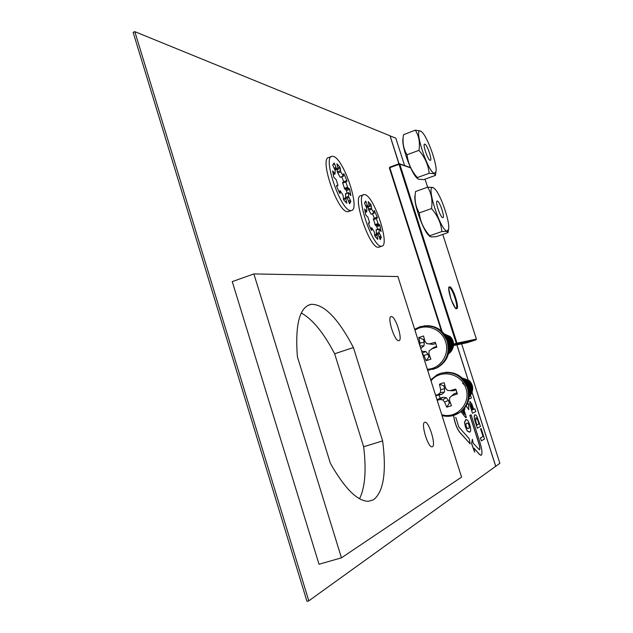 <?xml version="1.0" encoding="UTF-8"?>
<svg xmlns="http://www.w3.org/2000/svg" width="633" height="633" viewBox="0 0 633 633"><rect width="100%" height="100%" fill="white"/><g stroke="black" fill="none" stroke-linecap="round" stroke-linejoin="round"><path stroke-width="0.95" d="M471.981 392.136L495.694 466.315L308.801 600.844L134.829 31.65L390.039 135.802L399.027 164.319L389.809 167.698L442.079 331.542M456.876 344.882L468.016 379.721M468.024 379.753L468.357 380.797M468.412 380.971L468.895 382.467M468.982 382.743L469.251 383.598M469.346 383.883L470.968 388.947M470.968 388.963L471.395 390.3M471.482 390.569L471.933 391.977M495.694 466.299L499.864 463.316L461.639 343.877M404.574 165.537L395.815 138.16L390.055 135.85M134.829 31.65L133.136 32.362L306.973 601.35L308.801 600.844M495.742 466.284L472.012 392.049M471.957 391.882L471.49 390.426M471.403 390.157L470.976 388.804M470.968 388.781L469.441 384.017M469.346 383.725L469.069 382.854M468.982 382.569L468.491 381.034M468.436 380.86L468.096 379.792M468.088 379.768L456.931 344.866M410.651 167.848L399.771 164.169L456.971 343.078L456.622 343.861L453.196 344.969L476.008 339.85L467.162 342.706L453.181 345.658M399.035 163.765L390.102 135.826M453.624 415.446C454.739 422.543 456.781 428.137 459.748 432.236L470.153 443.883L469.235 438.748L458.838 427.038L455.736 417.289M453.537 415.47C454.644 422.567 456.686 428.169 459.653 432.268L470.153 443.883M466.165 405.982L468.792 409.686L468.562 403.696L467.676 404.068M466.22 405.903L468.792 409.686M468.562 403.696L467.676 404.076L467.486 403.474M481.278 455.246C482.449 453.703 482.061 449.636 480.115 443.045L471.094 414.773L469.828 415.359L478.888 443.749C479.861 447.064 480.051 449.098 479.466 449.849L473.08 443.076L472.392 439.262L471.538 443.511L474.608 452.065L473.998 448.188L479.664 454.526L481.278 455.246M471.094 414.773L469.915 415.327L478.975 443.725C479.949 447.033 480.138 449.066 479.553 449.826L479.418 449.873M472.392 439.262L471.538 443.511M471.625 443.48L474.695 452.033M474.03 448.346L479.577 454.549L481.08 455.333M469.298 432.125L467.249 431.026L465.429 426.895L464.48 422.306L465.856 419.513M468.04 428.509L468.388 428.359C469.243 428.565 469.441 427.473 468.998 425.091L467.906 423.16L467.178 423.097M467.336 431.002L469.639 431.991C470.992 431.959 471.039 429.53 469.781 424.711L467.985 420.629L466.165 419.434L464.567 422.274L465.516 426.864L467.249 431.026M466.228 426.507C465.785 424.094 465.999 423.002 466.853 423.224L467.993 423.129L469.085 425.06C469.536 427.449 469.33 428.541 468.483 428.335L467.336 428.454L466.228 426.507M461.101 411.64L465.666 417.638L461.03 411.687M464.48 414.219L463.182 410.16M465.666 417.638L466.363 417.305L463.973 409.804L464.844 409.424L464.495 408.332M462.486 410.469L463.269 410.121L464.646 414.441L461.971 410.92M483.074 436.461L480.455 437.973L481.373 440.861L484.506 439.025L481.159 428.557L480.55 428.865L483.074 436.461L480.55 428.865M481.159 428.557L480.637 428.842M480.455 437.973L482.987 436.493M481.373 440.861L480.368 437.996M477.322 428.153L480.494 426.468L476.878 416.3L475.81 414.995L474.979 414.868C474.164 415.003 474.077 416.641 474.718 419.782L477.322 428.153L474.631 419.814C473.99 416.672 474.077 415.034 474.892 414.892L475.059 414.837M476.934 424.988L475.676 420.945L475.866 417.748L477.67 419.655L479.054 423.888L476.934 424.988L478.967 423.912L477.583 419.679L475.953 417.709M472.535 413.159L475.763 411.648L474.853 408.807L473.658 409.345L471.989 404.305L469.939 401.409L469.915 404.804L472.447 413.191L469.828 404.827L469.892 401.425M473.65 409.337L474.853 408.807M472.155 410.026L473.033 409.622L470.912 404.258L473.12 409.598L472.155 410.034L470.912 404.258M468.918 399.019L471.395 397.999L470.517 395.245M470.493 395.166L470.295 394.549M470.264 394.454L470.002 393.639M469.963 393.504L469.599 392.365M469.52 392.112L469.188 391.075M469.362 393.536L469.623 394.351M469.654 394.462L469.876 395.142M469.813 395.245L469.599 394.581M469.567 394.47L469.37 393.868M330.386 463.348C344.819 488.652 357.51 501.304 368.461 501.289L373.367 499.872C383.551 492.094 386.644 472.44 382.656 440.892L353.42 347.549C338.22 318.502 324.151 304.085 311.222 304.315C299.607 306.847 294.986 324.302 297.368 356.68L330.386 463.348M398.861 340.681C403.292 340.514 395.411 315.606 391.234 316.555L391.186 316.563C386.676 316.54 394.691 341.875 398.83 340.689L398.861 340.681M432.386 446.724C436.287 445.371 428.952 421.269 424.941 422.211L424.656 422.282C420.621 423.232 427.987 447.784 432.038 446.819L432.386 446.724M397.912 276.542L253.888 273.939L341.456 557.831L461.56 477.108L397.912 276.542M253.888 273.939L232.256 281.598L319.016 564.248L341.456 557.831M359.544 498.764C365.099 487.41 366.467 470.074 363.651 446.756L334.643 353.76C323.518 332.642 312.401 319.064 301.276 313.026M382.656 440.892L363.651 446.756M353.42 347.549L334.643 353.76M364.814 194.648L363.92 194.616C354.915 194.671 372.331 246.83 381.161 246.237L381.675 246.221C390.529 245.992 374.079 195.732 364.814 194.648M363.382 194.814L360.921 195.708C351.837 195.787 369.237 247.914 378.146 247.297L379.278 247.06M380.251 239.654L378.186 234.582L376.667 234.384L377.83 239.369L375.084 236.536L374.261 231.82L371.769 227.793L371.729 230.365L371.318 230.175L368.541 223.781L368.43 222.856L369.553 223.014L369.522 222.262L367.892 217.127L365.795 215.101L364.608 208.977L366.816 211.588L366.768 208.186L364.545 203.256L365.637 201.08M380.283 239.638L381.28 237.304L379.104 232.485L379.096 228.853L381.137 231.543L379.942 225.546L379.42 224.573L378.415 224.414L375.44 225.475L373.335 218.907L376.279 217.871L373.335 218.907M365.652 201.072L367.749 206.192L369.308 206.5L368.232 201.634L370.898 204.562L371.706 209.143L373.905 212.91L374.238 210.504M373.905 212.91L371.215 214.207M371.357 208.043L368.374 209.119L368.343 206.849M368.374 209.119L370.922 213.97M378.415 224.414L376.35 218.583L376.311 217.847L377.363 218.021L377.268 217.127L374.253 210.496M374.412 218.527L372.473 213.772M377.608 229.383L376.453 225.625L375.44 225.475M376.279 230.032L376.374 234.487M333.314 156.391L331.985 156.304C322.292 156.636 340.522 210.298 350.413 210.544L351.291 210.552C360.826 210.069 343.687 158.472 333.314 156.391M331.431 156.509L328.844 157.482C319.072 157.839 337.294 211.462 347.256 211.683L348.799 211.454M349.59 203.755L347.375 198.382L345.626 198.026L346.829 203.209L343.766 200.044L342.967 195.162L340.23 190.794L340.119 193.405L339.652 193.168L336.677 186.371L336.59 185.422L337.864 185.706L337.84 184.939L336.139 179.543L333.797 177.256L332.626 170.91L335.079 173.798L335.134 170.34L332.736 165.086L334.05 163.005L334.635 163.9L332.895 164.548M349.614 203.747L350.824 201.476L348.482 196.349L348.577 192.669L350.832 195.613L349.653 189.402L349.092 188.357L347.944 188.088L344.835 189.22L342.659 183.087L342.627 182.336L345.697 181.228M334.635 163.9L336.313 168.425L338.101 168.908L336.914 163.82L339.968 167.128L340.752 171.859L343.41 176.203L343.537 173.703L343.988 173.948L343.537 174.122M343.149 175.919L340.372 177.327M340.388 170.712L337.27 171.859L337.262 169.225M337.27 171.859L340.032 177.066M347.944 188.088L345.768 181.94L345.737 181.196L346.955 181.489L346.86 180.563L343.988 173.948M343.83 181.893L341.725 176.836M347.153 193.192L345.99 189.489L344.835 189.22M345.634 193.912L345.476 198.082M437.363 201.033C439.761 201.294 445.189 217.689 442.863 217.641L442.696 217.633C440.346 217.554 434.816 200.954 437.166 201.025L437.363 201.033M429.095 235.713L428.81 235.444C422.709 230.096 413.104 202.117 415.058 195.328L415.327 193.366M427.615 187.194L425.044 179.171L427.631 187.186L415.565 191.522C414.259 199.45 415.501 206.58 419.275 212.91C420.257 221.471 423.738 229.091 429.728 235.777L429.894 236.457L431.049 236.916L436.121 236.718L448.045 232.564L446.922 231.385L441.889 231.536C441.011 223.077 437.553 215.418 431.508 208.574C432.75 200.471 431.461 193.342 427.647 187.178L432.806 187.455L434.325 188.484M446.993 231.013C440.544 231.005 425.574 184.353 433.075 187.7L434.507 188.65C440.544 193.785 450.561 223.03 448.512 229.502L446.993 231.013M441.889 231.536L429.728 235.777M431.508 208.574L419.275 212.91M424.893 144.158C427.267 144.822 432.497 160.339 430.345 160.339L430.084 160.307C427.758 159.801 422.44 144.095 424.601 144.118L424.893 144.158M417.163 178.197L416.973 178.015C411.078 173.078 401.203 145.313 403.007 138.69L403.229 136.91M415.303 130.153L403.514 134.71C402.256 142.196 403.427 148.874 407.027 154.745C408.024 163.298 411.458 170.902 417.337 177.564L417.725 178.712L418.753 179.274L423.817 179.614L435.433 175.412L434.198 173.679L429.166 173.276C428.272 164.825 424.862 157.182 418.935 150.369C420.185 142.654 418.975 135.913 415.303 130.153L420.454 130.96L421.649 131.83M434.278 173.315C427.702 172.034 413.135 126.695 420.723 131.189L421.752 131.925C427.576 136.696 437.822 165.656 435.923 171.939L434.278 173.315M429.166 173.276L417.337 177.564M418.935 150.369L407.027 154.745M422.393 353.689L423.928 355.437L426.144 360.699L430.907 359.164L428.945 353.807L429.111 350.951L433.819 347.422L436.541 346.536L436.184 344.993L435.282 342.224L429.641 343.861L426.777 343.6L424.996 341.393L423.54 335.973L418.793 337.531L419.988 343.023L419.742 345.333M431.295 349.06L436.849 347.153L435.282 342.224M424.347 339.059L423.358 339.517L418.793 337.531M427.322 369.221C440.259 369.023 450.039 354.393 445.592 341.733C441.874 328.844 425.542 322.775 414.939 330.212M448.465 337.927L447.998 337.444M446.218 336.811L448.101 337.682M449.944 339.264L451.851 345.238L451.163 341.409L448.734 338.236M448.338 337.943L446.257 336.883M449.082 350.191L449.58 349.566M449.81 349.226C451.994 344.953 451.226 341.234 447.499 338.069M447.135 337.832L446.605 337.531M449.09 350.065L449.691 349.258M449.936 348.854C451.756 344.874 451.036 341.385 447.768 338.378M447.373 338.093L446.669 337.65M449.161 348.957C450.894 345.112 450.237 341.701 447.183 338.718M449.169 348.743C450.712 345.064 450.079 341.796 447.27 338.924M449.121 346.425L448.109 341.155M449.066 345.808L448.291 341.765M452.104 349.796C454.565 344.985 453.932 340.562 450.198 336.519L444.279 333.939M448.409 353.926C452.571 350.904 453.972 346.765 452.627 341.519C451.171 337.65 448.465 335.221 444.516 334.24M448.425 353.863C452.492 350.824 453.853 346.718 452.516 341.543C451.092 337.737 448.433 335.324 444.556 334.295M448.552 353.356C451.922 350.239 452.967 346.354 451.701 341.701C450.514 338.37 448.251 336.06 444.912 334.778M448.575 353.261C451.835 350.144 452.84 346.298 451.59 341.725C450.435 338.465 448.227 336.178 444.967 334.857M448.75 352.462C451.258 349.361 451.93 345.832 450.775 341.883L445.474 335.601M448.781 352.32C451.171 349.226 451.796 345.753 450.656 341.907L445.561 335.727M448.987 351.03L450.292 347.295L450.174 343.308L446.273 336.922M449.019 350.793L450.198 347.137L450.047 343.292L446.4 337.144M449.177 348.379L448.9 342.255L447.476 339.407M449.177 347.841L448.781 342.279L447.681 339.921M451.606 350.532L449.082 352.882M423.358 339.517L424.252 342.326L423.991 345.863L420.708 348.364M421.388 348.142L420.613 348.071M423.991 345.863L419.924 345.911M424.252 342.326L419.988 343.023M421.657 351.37L425.772 351.465L428.027 354.195L428.921 357.012L430.013 356.783M435.583 343.521L432.853 344.407L426.777 343.6M432.853 344.407L429.641 343.861M436.541 346.536L436.849 347.153M428.921 357.012L426.144 360.699M428.027 354.195L423.928 355.437M425.772 351.465L422.219 353.151M422.338 351.149L421.705 351.529M437.189 400.317L439.982 399.526L442.681 399.858L444.572 402.018L446.748 407.177L451.464 405.706L449.541 400.467L449.715 397.651L454.162 393.742L456.868 392.887L455.792 389.034L450.237 390.664L447.396 390.379L445.632 388.171L444.168 382.767L441.731 383.258L439.46 384.255L440.671 389.738L440.378 392.595L438.36 394.399L435.607 395.324M449.715 397.651L451.875 395.799L457.35 393.916L455.792 389.034M444.857 385.37L443.804 385.837L439.46 384.255M441.755 414.694C456.448 419.442 471.34 403.411 465.935 388.48C461.671 373.193 440.283 368.643 431.018 380.86M466.766 381.509L465.959 380.892M464.677 380.726L466.355 381.303M469.061 383.353L470.952 389.271C471.063 386.146 469.773 383.661 467.099 381.802M466.648 381.549L464.741 380.805M469.67 391.962C470.976 387.681 469.702 384.286 465.864 381.786M469.298 392.595L469.559 392.009M469.733 391.542C470.73 387.641 469.551 384.484 466.197 382.079M465.746 381.826L465.334 381.62M469.148 391.249C469.805 387.887 468.792 385.07 466.11 382.807M469.1 390.988C469.615 387.855 468.665 385.212 466.252 383.044M465.176 385.671L462.525 383.202M462.256 378.059L469.362 380.742L462.296 378.099M469.275 396.701C472.155 393.671 473.001 390.039 471.814 385.814C470.121 381.517 467.051 379.04 462.612 378.399M469.282 396.63C472.076 393.599 472.883 390.007 471.704 385.853C470.05 381.62 467.035 379.151 462.668 378.455M469.33 396.036C471.506 393.046 472.052 389.746 470.96 386.13C469.559 382.379 466.948 379.982 463.127 378.922M469.338 395.926C471.419 392.958 471.925 389.706 470.849 386.17C469.496 382.498 466.948 380.116 463.206 379.009M469.377 395.008L470.635 390.79L470.097 386.447L467.74 382.451L463.878 379.745M469.377 394.842L470.533 390.703L469.781 385.893L467.257 382.095L463.989 379.879M469.354 393.354L469.235 386.763L464.97 381.113M469.338 393.069L469.132 386.803L465.144 381.351M468.926 389.991L468.365 387.087L466.814 384.065M468.729 389.121L467.209 384.864M469.362 380.742C472.804 384.397 473.579 388.488 471.696 393.014M471.316 393.702L469.33 396.06M443.804 385.837L444.69 388.615L444.429 392.104L441.842 394.335L435.726 395.696M439.16 395.174L440.101 398.149L437.039 399.834M441.842 394.335L438.36 394.399M444.429 392.104L440.378 392.595M444.69 388.615L440.671 389.738M440.101 398.149L442.791 397.302L446.194 397.651L448.425 400.365L449.311 403.15L450.427 402.928M455.91 389.912L453.212 390.759L450.237 390.664M456.868 392.887L457.35 393.916M454.162 393.742L451.875 395.799M449.311 403.15L446.748 407.177M448.425 400.365L444.572 402.018M446.194 397.651L442.681 399.858M442.791 397.302L439.982 399.526M456.013 308.247C458.925 307.765 452.16 287.097 449.272 287.627L449.208 287.596C448.211 285.618 448.789 289.4 450.925 298.942C454.834 307.25 456.504 310.344 455.926 308.231L455.918 308.263M456.638 308.667C453.537 309.505 446.123 286.33 449.652 286.86C452.793 286.314 460.025 308.864 456.638 308.667M453.086 345.009L452.279 345.27L453.086 345.009M452.16 345.309L451.353 345.571L452.16 345.309M450.902 345.713L450.411 345.871L450.902 345.713M449.968 346.022L449.47 346.18L449.968 346.022M449.462 346.449L449.928 346.346M450.403 346.251L450.854 346.156M451.337 346.053L452.144 345.879M452.263 345.855L453.07 345.681M399.004 163.789L389.77 167.159L389.382 167.951L389.77 167.159L398.956 163.805M449.477 345.491L450.016 345.317M450.411 345.191L450.941 345.017M451.337 344.89L452.144 344.629M452.263 344.589L453.062 344.328M453.173 344.297L456.243 343.3L399.027 164.319L399.771 164.169L399.352 163.765M476.38 339.106L476.056 339.834L456.567 343.877L456.243 343.3L476.38 339.098L442.768 234.4L476.396 339.098L476.008 339.85M441.383 330.909L389.382 167.951L441.359 330.893M389.39 167.919L389.738 167.183M369.284 206.5L366.602 207.466M367.749 206.192L366.222 206.738M370.898 204.562L369.102 205.211M371.318 205.772L369.34 206.485M371.706 209.143L368.715 210.211M374.586 210.892L374.19 211.034M377.268 217.127L374.301 218.179M376.35 218.583L373.367 219.643M377.941 223.607L374.965 224.66M379.42 224.573L376.453 225.625M379.942 225.546L376.975 226.598M379.025 229.059L376.042 230.119M379.104 232.485L376.113 233.537M379.452 233.585L377.046 234.432M380.939 236.101L379.096 236.75M381.28 237.304L379.476 237.937M374.657 235.096L376.643 234.392L374.657 235.104M376.698 235.144L374.76 235.824M377.798 238.609L377.133 238.847M371.69 227.999L370.487 228.426M366.475 211.525L365.106 212.015M366.167 201.903L364.758 202.41M367.259 205.361L365.739 205.907M338.069 168.908L335.094 170.008M336.313 168.425L334.683 169.027M339.968 167.128L337.982 167.864M340.412 168.402L337.302 169.549M340.752 171.859L337.634 173.015M346.86 180.563L343.766 181.703M345.768 181.94L342.659 183.087M347.43 187.218L344.32 188.349M349.092 188.357L345.99 189.489M349.653 189.402L346.552 190.533M348.498 192.867L345.381 194.007M348.482 196.349L345.357 197.488M348.854 197.504L346.773 198.256M350.468 200.226L348.435 200.962M350.824 201.476L348.823 202.204M345.586 198.05L343.323 198.873L345.61 198.034M345.65 198.794L343.513 199.569M346.805 202.433L346.124 202.679M340.143 191L338.829 191.475M337.832 185.706L336.598 186.157M334.691 173.695L333.14 174.273M335.783 167.531L334.153 168.133M428.581 370.17L436.469 367.947C446.392 361.854 449.96 352.969 447.175 341.29C441.802 328.812 432.703 323.977 419.893 326.778L419.845 326.794M432.814 369.395L437.34 367.71C447.238 361.641 450.799 352.779 448.022 341.124C443.559 330.086 435.591 324.998 424.118 325.86M451.883 415.889L460.001 412.218C467.55 405.888 470.042 397.809 467.47 387.974C462.13 375.591 453.101 370.74 440.386 373.407L436.952 374.855L430.717 379.919M456.472 414.346L460.8 411.861C468.325 405.547 470.81 397.492 468.246 387.681C462.937 375.369 453.956 370.519 441.304 373.138M311.222 304.315L307.757 305.502M410.508 167.555L399.431 163.797M366.744 211.786L365.17 212.356M374.158 213.163L371.183 214.231M369.308 206.5L366.61 207.474M379.08 228.861L376.113 229.914M371.745 227.793L370.416 228.268M381.675 246.221L378.661 247.281M334.999 173.996L333.219 174.653M343.442 176.203L340.332 177.351M338.101 168.908L335.094 170.024M345.721 181.204L342.627 182.336M348.561 192.677L345.46 193.809M340.206 190.802L338.766 191.332M337.864 185.706L336.606 186.165M351.291 210.552L348.142 211.691M428.81 235.444L429.894 236.457M448.512 229.502L448.101 232.192M416.973 178.015L417.725 178.712M435.923 171.939L435.457 175.104M414.662 329.326L419.893 326.778M428.011 325.631C437.822 326.493 444.516 331.652 448.101 341.124C450.878 352.755 447.286 361.617 437.34 367.71L427.639 370.226M445.624 372.275C456.591 372.03 464.155 377.157 468.309 387.657C470.881 397.461 468.373 405.524 460.8 411.861L460.001 412.218C454.549 416.087 448.56 417.21 442.04 415.596"/></g></svg>
